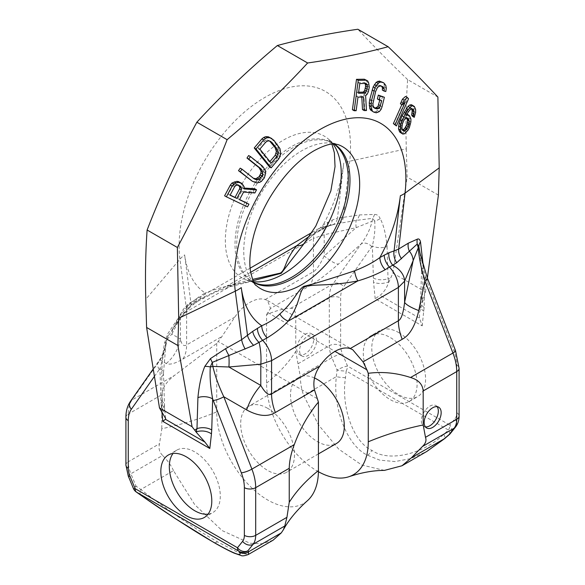 <?xml version="1.0" encoding="UTF-8"?>
<svg xmlns="http://www.w3.org/2000/svg" width="585" height="585" viewBox="0 0 585 585"><rect width="100%" height="100%" fill="white"/><g stroke="black" fill="none" stroke-linecap="round" stroke-linejoin="round"><path stroke-width="0.44" stroke-dasharray="2.92 2.19" d="M384.418 470.398L361.691 464.987L338.7 449.112L318.481 424.871L303.71 395.475C301.67 390.122 300.507 383.628 300.207 375.994L331.929 357.684L337.055 370.034L336.368 376.616C332.565 407.094 346.795 445.88 367.534 455.196L379.797 460.154L394.999 461.565L410.824 458.596L426.728 451.488M273.093 540.189L262.468 543.721L250 543.238L222.051 530.558L194.746 504.672L173.496 470.647L140.831 489.506C162.674 506.61 196.918 530.171 217.466 541.834L238.197 552.481L248.252 554.536M309.589 235.982L325.867 226.68L335.614 224.026L356.207 220.399L372.696 218.315L372.14 221.232A8.007 5.294 -171.4 0 1 374.671 221.057C375.358 228.501 374.575 236.779 372.338 245.89L343.673 286.687A32.036 18.493 -120 0 0 340.638 298.014L340.638 345.706A16.022 9.25 -120 0 0 342.386 353.691L347.512 366.042A8.007 4.622 120 0 1 346.188 371.014L448.541 430.107L443.715 434.297C423.752 453.799 388.864 462.684 371.87 450.355A8.007 4.622 -60 0 1 367.534 455.196M449.455 434.458A8.007 2.523 -131 0 0 448.541 430.107A8.007 4.622 120 0 0 449.865 425.134L347.512 366.042A8.007 1.448 -22.5 0 0 337.055 370.034A8.007 1.499 5.9 0 0 346.188 371.014L345.501 377.588C340.938 405.99 352.887 441.916 371.87 450.355M154.433 376.382L159.954 368.506A12.014 6.698 178.3 0 1 163.471 373.062L164.626 408.557A12.014 6.04 174.3 0 0 161.167 404.849L160.89 400.608A12.014 6.698 178.3 0 1 164.4 405.164L164.4 405.164A12.014 6.698 178.3 0 1 162.645 408.798L161.292 410.831M136.188 491.941A8.007 3.854 125.1 0 1 136.005 486.106L130.879 473.755L162.601 455.444C159.354 452.132 158.33 448.234 159.508 443.744L161.811 428.717A224.26 129.475 0 0 0 216.735 411.862A71.904 41.513 -120 0 0 250.804 486.954A71.904 41.513 -120 0 0 307.352 500.76M173.496 470.647C171.149 465.455 167.522 460.388 162.601 455.444M318.415 471.722A71.904 41.513 60 0 1 266.577 383.095L266.577 314.591C276.712 310.445 284.763 308.353 290.723 308.324C293.977 307.959 295.659 310.979 295.761 317.384L295.761 351.38L300.207 375.994M125.914 465.053A8.007 4.622 180 0 1 128.261 461.784L128.261 414.085L161.811 394.714C162.433 387.84 166.645 381.42 174.44 375.46L216.735 343.366L221.942 336.492L234.812 317.092A35.239 20.343 120 0 1 265.239 299.527L267.564 300.536L270.519 308.449L309.64 285.86C317.114 281.626 326.693 274.387 338.364 264.149A40.043 8.738 -131.6 0 1 324.207 255.974L324.207 234.746L356.119 227.667L372.14 221.232C370.13 229.32 366.481 236.881 361.179 243.916L333.106 283.857A40.043 23.122 -120 0 0 329.311 298.014L329.311 345.706A24.029 13.872 -120 0 0 331.929 357.684A8.007 1.448 -22.5 0 1 342.386 353.691M216.735 343.366L216.735 411.862M267.579 408.272A38.047 21.967 -120 0 0 248.559 406.385A38.047 21.967 -120 0 0 242.731 436.871A38.047 21.967 -120 0 0 267.579 470.391A38.047 21.967 -120 0 0 286.606 472.278A38.047 21.967 -120 0 0 292.434 441.792A38.047 21.967 -120 0 0 267.579 408.272M266.577 314.591L270.519 308.449M314.503 377.998A38.047 21.967 -120 0 0 298.394 377.61A38.047 21.967 -120 0 0 292.566 408.096A38.047 21.967 -120 0 0 317.421 441.624A38.047 21.967 -120 0 0 336.441 443.503M161.811 394.714L161.811 428.717M313.736 339.117A12.014 6.94 120 0 0 311.249 333.618A12.014 6.94 120 0 0 301.992 336.836A12.014 6.94 120 0 0 296.749 348.923A12.014 6.94 120 0 0 299.235 354.422A12.014 6.94 120 0 0 308.492 351.205A12.014 6.94 120 0 0 313.736 339.117M332.434 224.83A12.014 8.373 -106.6 0 0 337.457 218.227L359.395 214.929L374.502 214.454A12.014 6.961 -91.4 0 1 372.696 218.315L374.671 221.057A12.014 7.89 -21.4 0 0 380.199 218.607C383.599 224.918 385.895 234.241 387.08 246.577A12.014 6.698 -1.7 0 1 372.338 245.89L373.544 282.233A12.014 6.04 -5.7 0 0 388.542 281.933L388.601 282.584C386.707 287.995 383.87 292.251 380.089 295.359L375.19 298.745L422.187 325.882L419.562 318.145L380.089 295.359M422.187 325.882L424.11 307.352L425.046 276.317A12.014 7.166 -178.3 0 1 421.529 271.052L420.001 253.1L425.631 277.86A8.007 1.689 158.8 0 1 427.438 278.233M398.692 332.572A38.047 21.967 60 0 1 423.54 366.1A38.047 21.967 60 0 1 417.712 396.586A38.047 21.967 60 0 1 398.692 394.699A38.047 21.967 60 0 1 373.837 361.179A38.047 21.967 60 0 1 379.665 330.693A38.047 21.967 60 0 1 398.692 332.572M388.601 282.584L392.915 273.129L425.522 291.952L419.525 312.544L419.562 318.145M423.832 311.271A12.014 7.729 -173.6 0 1 420.396 305.019A12.014 7.729 -173.6 0 1 422.333 301.443L422.268 302.014M424.11 307.352A12.014 7.166 -178.3 0 1 420.6 302.087A12.014 7.166 -178.3 0 1 422.355 298.511L422.524 301.363M423.313 266.299L423.284 267.484A12.014 7.166 -178.3 0 0 421.529 271.052L420.6 302.087L419.54 312.551M317.933 230.87A12.014 6.94 -120 0 0 320.755 230.344A12.014 6.94 -120 0 0 323.242 224.837C334.466 204.114 341.296 183.514 343.731 163.04A32.036 15.744 -173.5 0 1 349.713 161.204L406.304 148.846C405.624 125.029 406.07 101.944 407.628 79.597L437.887 97.066M407.628 79.597C388.864 61.557 372.279 44.774 357.874 29.25M406.304 148.846L407.123 177.05L438.399 195.105M425.522 291.952L427.372 278.065M392.915 273.129L407.123 177.05M333.94 144.005A80.094 46.244 -60 0 0 331.695 142.557A80.094 46.244 -60 0 0 291.652 146.521A80.094 46.244 120 0 0 239.331 217.101A80.094 46.244 120 0 0 251.601 281.283L253.305 282.262A80.094 46.244 120 0 1 249.071 279.235A80.094 46.244 120 0 1 242.322 213.986A80.094 46.244 120 0 1 293.348 147.5A80.094 46.244 -60 0 1 328.66 141.387A80.094 46.244 -60 0 1 333.399 143.537A80.094 46.244 -60 0 1 334.181 144.005M253.305 282.262A80.094 46.244 120 0 0 254.102 282.701M251.601 281.283A80.094 46.244 120 0 0 253.985 282.504M160.89 400.608L159.954 368.506C162.754 358.971 164.824 349.947 166.162 341.435L167.749 336.646L183.427 313.428L192.165 303.871L199.814 299.067A12.014 6.94 -120 0 0 202.637 298.533A12.014 6.94 -120 0 0 205.123 293.034C212.487 290.072 220.933 287.535 230.439 285.429L255.835 280.252L229.342 286.891A12.014 3.576 -107.1 0 0 230.439 285.429M199.814 299.067L227.148 285.868L252.544 279.403M250.665 272.288L227.148 285.868A12.014 3.576 -107.1 0 0 229.342 286.899L215.997 291.82L198.286 301.048A12.014 6.94 -120 0 0 200.772 295.549L205.123 293.034A113.607 65.593 120 0 1 184.633 254.899A32.036 20.892 -7.5 0 0 179.946 259.214L145.789 299.249M304.266 243.36A12.014 9.345 -139.9 0 0 304.639 242.958A12.014 9.345 -139.9 0 0 305.129 242.307L323.242 224.837L332.251 220.048L337.457 218.227L343.731 163.04M331.373 225.042A12.014 8.373 -106.6 0 0 332.397 224.837L328.17 226.315A12.014 7.927 -111.6 0 1 325.867 226.68A20.022 3.305 -102.5 0 0 325.055 226.366C323.49 226.519 320.997 227.477 317.582 229.24L317.582 229.24A20.022 11.561 -120 0 1 322.284 228.355A12.014 6.94 -120 0 0 325.106 227.828L320.755 230.336A12.014 6.94 -120 0 0 320.755 230.336C316.244 232.574 311.198 236.398 305.626 241.824L305.129 242.307M327.593 222.329A12.014 6.94 -120 0 1 325.106 227.828L328.17 226.315A12.014 7.927 -111.6 0 0 332.251 220.048M311.863 232.537L317.582 229.24A20.022 11.561 -120 0 0 313.436 238.402L324.207 234.746A20.022 3.305 -102.5 0 1 325.055 226.366L332.397 224.837M265.239 299.527L313.436 271.703C316.236 270.233 319.827 264.99 324.207 255.974L356.119 227.667A20.022 3.305 -102.5 0 1 356.207 220.399A12.014 6.823 -93.2 0 0 359.395 214.929M159.369 369.362A8.007 6.318 -144.9 0 1 158.476 361.486A8.007 6.318 -144.9 0 1 160.129 359.994L166.242 363.526C169.643 365.062 175.171 363.577 182.82 359.08A40.043 23.122 -120 0 0 186.615 344.923L186.615 311.622L313.436 238.402L313.436 271.703A40.043 23.122 -120 0 1 309.64 285.86M166.242 363.526A40.043 39.012 -60 0 0 180.399 339C181.672 344.755 183.748 346.729 186.615 344.923L234.812 317.092M130.404 401.427A8.007 6.318 -144.9 0 1 132.056 399.928L160.129 359.994C163.705 354.181 165.921 347.453 166.769 339.797A8.007 5.294 -171.4 0 0 166.184 341.296L166.155 341.516A12.014 3.905 -172 0 0 166.162 341.435A8.007 5.294 -171.4 0 1 166.177 341.304C164.816 349.537 162.242 356.265 158.476 361.486L153.241 368.938M371.746 246.753A8.007 6.318 35.1 0 0 361.179 243.916L338.364 264.149M373.267 277.992A12.014 6.698 -1.7 0 0 388.016 278.679L388.857 281.926M374.502 214.454C376.996 214.351 378.89 215.741 380.199 218.607M164.509 343.139A12.014 3.905 -172 0 0 166.155 341.516L163.471 373.062A12.014 6.698 178.3 0 1 161.716 376.696C161.862 363.446 162.791 352.265 164.509 343.139L167.698 333.859L176.685 320.412L186.301 307.732L190.907 302.84L200.772 295.549M183.427 313.428A12.014 7.181 -140.6 0 0 185.328 312.076A12.014 7.181 -140.6 0 0 186.301 307.732L179.946 259.214A121.219 69.988 120 0 1 264.829 97.461A121.219 69.988 120 0 1 349.713 161.204L343.366 217.05A12.014 6.113 -100.9 0 1 339.834 223.134M250.139 268.179L190.761 302.452A20.022 11.561 -120 0 1 195.463 301.575A12.014 6.94 -120 0 0 198.286 301.048L194.885 303.308A12.014 5.777 -127.2 0 1 192.165 303.871A20.022 16.658 -152.3 0 0 182.008 311.454L173.46 327.746A20.022 16.658 -152.3 0 1 175.719 324.602A12.014 6.04 -145.5 0 0 176.334 323.936L185.328 312.076L190.227 307.059A12.014 5.111 -130.6 0 0 190.907 302.84L184.633 254.899M176.341 323.922A12.014 6.04 -145.5 0 0 176.685 320.412M176.334 323.944L171.171 331.6L173.46 327.746A20.022 16.658 -152.3 0 0 171.844 334.064L180.399 317.772L186.615 311.622A20.022 11.561 -120 0 1 190.761 302.452C188.099 303.586 185.182 306.584 182.008 311.454L182.008 311.454A20.022 16.658 -152.3 0 0 180.399 317.772L180.399 339L171.844 334.064L166.769 339.797L167.749 336.646A12.014 5.784 -146.4 0 0 167.698 333.859M188.304 307.644A12.014 5.111 -130.6 0 0 190.227 307.059L194.885 303.308A12.014 5.777 -127.2 0 0 196.121 298.642M165.584 418.202L164.626 408.557A12.014 6.04 174.3 0 1 162.667 412.337L161.716 376.696M254.746 188.772L253.115 191.939L241.802 191.061L237.729 198.673L239.587 199.558M247.162 203.156L245.707 205.825L247.484 206.856M224.596 195.799L245.707 205.825M240.142 182.403L242.351 185.701L242.314 187.931L244.091 188.955M244.106 188.056L242.314 187.931M248.64 155.53L260.771 165.153L263.462 169.219L263.915 172.151L262.577 176.882L259.638 180.355L257.714 181.409L255.009 181.84L250.629 180.297M240.216 168.166L254.117 178.813M253.444 178.279L252.347 177.789M269.414 166.82L277.1 157.774L278.957 153.146L278.913 150.016L276.946 145.255L272.105 139.23L270.175 137.607M361.801 97.088L361.742 96.042L356.214 96.123L354.393 109.709L352.419 109.724M362.488 109.57L364.718 109.512L363.841 94.704L365.296 93.381L366.598 90.763L367.526 86.229L366.853 81.732L365.837 79.823M382.612 96.262L379.336 108.313L376.111 111.538L374.517 111.793L371.914 111.084M382.319 90.053L384.031 90.514L384.528 87.245L384.023 84.386L381.91 81.776M381.961 86.551L380.967 85.607L378.363 84.898L377.04 85.213L374.795 88.006L371.512 100.057L373.274 101.073M373.83 107.516L371.848 106.294L371.285 104.773L371.512 100.057M379.833 100.145L379.957 99.633L377.376 98.938M400.389 103.794L403.453 101.066L401.851 104.635M394.612 124.919L406.758 97.754L405.515 96.437M401.039 133.036L402.736 132.751L406.151 129.226L408.703 123.296L409.112 117.929L408.564 116.049L406.575 113.899L404.389 114.433L406.18 115.464M412.454 116.291L413.814 111.45L413.844 108.488L413.295 106.609L411.474 104.73M411.555 108.839L411.006 107.962L409.12 107.962L406.867 110.389L404.389 114.433M230.154 195.076L228.296 194.191L232.837 185.679L235.36 184.063L236.947 184.253L238.68 185.277M270.226 141.519L267.031 139.852L265.436 140.188L263.85 141.307L258.109 148.107L269.414 162.162L271.177 163.178M269.904 161.592L269.414 162.162M365.23 83.465L364.206 82.434L358.035 82.536L356.733 92.24L358.488 93.256M358.627 92.218L356.733 92.24M406.655 118.009L405.31 116.868L403.299 117.673L401.39 120.634L403.182 121.673M403.394 129.79L401.529 129.804L400.345 127.925L400.184 124.685L401.39 120.634M241.802 191.061L243.579 192.085M237.729 198.673L239.514 199.704M241.254 183.493L243.031 184.516M242.351 185.701L244.128 186.725M253.115 191.939L254.892 192.962M228.296 194.191L230.073 195.222M232.837 185.679L234.614 186.703M233.993 184.538L235.77 185.569M235.36 184.063L237.137 185.094M236.947 184.253L238.717 185.284M238.292 184.897L240.069 185.92M260.771 165.153L262.533 166.169M252.866 181.43L254.643 182.454M255.009 181.84L256.778 182.864M257.714 181.409L259.484 182.432M259.638 180.355L261.407 181.372M261.444 178.564L263.213 179.58M262.577 176.882L264.34 177.898M263.586 174.462L265.349 175.478M263.915 172.151L265.678 173.167M263.462 169.219L265.224 170.235M262.446 167.127L264.215 168.144M277.1 157.774L278.855 158.791M278.35 155.471L280.105 156.487M278.957 153.146L280.712 154.162M278.913 150.016L280.668 151.025M278.248 147.647L280.003 148.656M276.946 145.255L278.701 146.265M272.105 139.23L273.86 140.246M263.85 141.307L265.612 142.323M258.109 148.107L259.872 149.116M265.436 140.188L267.191 141.204M267.031 139.852L268.786 140.868M268.625 140.298L270.38 141.307M361.742 96.042L363.497 97.051M356.214 96.123L357.969 97.139M364.718 109.512L366.481 110.528M363.841 94.704L365.603 95.721M365.296 93.381L367.058 94.397M366.598 90.763L368.36 91.779M367.175 88.818L368.938 89.834M367.526 86.229L369.281 87.245M367.468 84.291L369.223 85.308M366.853 81.732L368.616 82.748M354.393 109.709L356.148 110.726M358.035 82.536L359.79 83.545M364.206 82.434L365.961 83.45M365.084 83.063L365.764 83.458M380.25 105.834L382.02 106.858M379.957 99.633L381.727 100.657M372.857 107.252L374.627 108.269M371.848 106.294L373.618 107.311M371.285 104.773L373.047 105.79M371.175 102.697L372.938 103.713M373.866 90.478L375.628 91.494M374.795 88.006L376.557 89.022M375.848 86.251L377.61 87.267M377.04 85.213L378.802 86.236M378.363 84.898L380.126 85.915M380.967 85.607L382.736 86.624M384.031 90.514L385.8 91.531M384.528 87.245L386.297 88.262M384.023 84.386L385.786 85.403M383.19 82.799L384.959 83.816M374.517 111.793L376.287 112.81M376.111 111.538L377.881 112.561M377.566 110.565L379.336 111.589M379.336 108.313L381.106 109.337M406.758 97.754L408.542 98.785M403.453 101.066L405.237 102.097M409.076 120.883L410.875 121.921M408.703 123.296L410.502 124.342M409.112 117.929L410.911 118.967M408.564 116.049L410.356 117.088M407.716 114.704L409.515 115.742M406.575 113.899L406.941 114.104M404.966 113.351L406.758 114.389M406.867 110.389L408.659 111.421M407.906 109.044L409.697 110.075M409.12 107.962L410.911 109M410.209 107.698L412.001 108.73M411.006 107.962L412.798 109M413.156 114.404L414.955 115.442M413.814 111.45L415.613 112.481M413.844 108.488L415.642 109.527M413.295 106.609L415.087 107.647M412.615 105.534L414.414 106.572M402.736 132.751L404.535 133.79M404.381 131.391L406.18 132.429M406.151 129.226L407.95 130.265M407.591 126.528L409.39 127.567M402.319 130.067L403.131 130.543M401.529 129.804L403.321 130.843M400.345 127.925L402.136 128.963M400.118 126.572L401.91 127.61M400.184 124.685L401.975 125.724M400.703 122.528L402.495 123.559M402.261 119.018L404.052 120.049M403.299 117.673L405.091 118.704M404.22 117.132L406.012 118.17M405.31 116.868L407.101 117.899M406.107 117.132L407.899 118.17M437.09 406.663A12.014 6.94 120 0 0 435.847 405.551A12.014 6.94 120 0 0 426.589 408.769A12.014 6.94 120 0 0 421.339 420.856A12.014 6.94 120 0 0 423.832 426.355A12.014 6.94 120 0 0 425.412 426.882M371.175 335.593A38.047 21.967 -120 0 1 390.195 337.479A38.047 21.967 60 0 1 415.05 371.007A38.047 21.967 60 0 1 409.215 401.485A38.047 21.967 60 0 1 390.195 399.606A38.047 21.967 -120 0 1 365.34 366.078A38.047 21.967 -120 0 1 371.175 335.593L379.665 330.693M316.573 340.748A12.014 6.94 120 0 0 314.079 335.249A12.014 6.94 120 0 0 304.822 338.466A12.014 6.94 120 0 0 299.578 350.561A12.014 6.94 120 0 0 302.065 356.06A12.014 6.94 120 0 0 311.322 352.843A12.014 6.94 120 0 0 316.573 340.748M168.29 455.042L176.787 450.136A36.043 20.811 -120 0 1 194.805 451.92A36.043 20.811 60 0 1 218.351 483.678A36.043 20.811 60 0 1 212.83 512.562A36.043 20.811 60 0 1 208.07 514.135M176.787 450.136A36.043 20.811 -120 0 0 173.043 453.47M345.501 377.588A8.007 1.499 5.9 0 1 336.368 376.616L303.71 395.475M443.715 434.297A8.007 2.523 -131 0 1 444.637 438.633M161.167 404.849L161.848 411.701M128.276 476.11A8.007 1.448 157.5 0 1 130.879 473.755A24.029 13.872 60 0 1 128.261 461.784L159.508 443.744M141 495.327A8.007 3.854 125.1 0 1 140.831 489.506L136.005 486.106A8.007 1.448 -22.5 0 0 133.402 488.46M217.466 541.834A8.007 4.622 -60 0 1 213.459 542.229M266.577 383.095A224.26 129.475 0 0 0 295.761 351.38M317.07 398.582L218.088 341.443M267.93 312.668L334.978 351.373M295.761 317.384L329.311 298.014A8.007 4.622 0 0 1 340.638 298.014M298.065 363.753L329.311 345.706A8.007 4.622 0 0 1 340.638 345.706M125.914 417.354A8.007 4.622 180 0 1 128.261 414.085A40.043 23.122 60 0 1 132.056 399.928L174.44 375.46M375.19 298.745L373.544 282.233M425.631 277.86L453.704 350.21A32.036 18.493 60 0 1 456.739 365.04L456.739 412.739A16.022 9.25 60 0 1 454.991 418.706L449.865 425.134A8.007 6.377 -141.4 0 1 450.465 433.397M423.708 297.919L422.355 298.511L423.284 267.484M453.704 350.21A8.007 1.689 158.8 0 1 455.51 350.583M456.739 365.04A8.007 4.622 180 0 1 459.086 368.309M456.739 412.739A8.007 4.622 180 0 1 459.086 416.008M454.991 418.706A8.007 6.377 -141.4 0 1 455.591 426.97M328.66 141.387L337.845 144.539A81.966 47.319 -60 0 0 301.706 150.798A81.966 47.319 120 0 0 249.488 218.834A81.966 47.319 120 0 0 256.391 285.612L249.071 279.235M256.34 283.433L247.155 280.281A81.966 47.319 120 0 1 228.589 216.574A81.966 47.319 120 0 1 283.294 140.166A81.966 47.319 -60 0 1 328.609 139.208A81.966 47.319 -60 0 1 333.04 144.034M253.078 280.69L247.155 280.281A81.966 47.319 120 0 0 253.561 281.707M182.82 359.08L221.942 336.492M290.723 308.324L333.106 283.857A8.007 6.318 35.1 0 1 343.673 286.687M387.08 246.577L388.016 278.679L390.29 278.621M162.732 412.988L162.476 412.622M267.564 300.536L352.675 349.676M331.695 142.557L333.399 143.537M335.929 145.585L328.609 139.208L331.922 144.129M435.847 405.551L438.677 407.182M423.832 426.355L426.662 427.993M409.215 401.485L417.712 396.586M311.249 333.618L314.079 335.249M299.235 354.422L302.065 356.06M298.394 377.61L248.559 406.385M318.423 453.909L286.606 472.278M204.333 517.469L212.83 512.562"/><path stroke-width="0.88" d="M334.978 351.373L366.912 369.808L368.265 373.303C382.429 371.475 396.528 372.879 410.56 377.508C418.414 379.797 422.626 384.279 423.189 390.948L423.189 424.951L425.492 437.317C426.67 440.439 425.639 443.518 422.399 446.545L411.504 457.704L402.012 465.762L384.418 470.398C373.581 470.391 361.808 472.475 349.099 476.658A71.904 41.513 60 0 1 318.415 471.722M422.399 446.545L454.121 428.227L448.995 434.662A8.007 2.523 -131 0 0 449.455 434.458L444.622 438.648A8.007 2.523 -131 0 1 444.169 438.852L426.728 451.488M273.093 540.196L248.252 554.536L248.632 551.743L247.945 550.734L253.071 544.306L284.793 525.988L286.935 517.316L289.239 502.288A224.26 129.475 180 0 1 318.423 470.574A71.904 41.513 -120 0 1 307.352 500.76C296.778 510.244 288.785 519.911 283.367 529.776L284.793 525.988M273.093 540.189L281.29 532.884L283.367 529.776M213.13 542.003C194.454 531.348 162.308 510.427 141.285 495.495A8.007 3.854 125.1 0 1 141.014 495.334L175.025 518.398L213.459 542.229A8.007 4.622 -60 0 1 213.13 542.003C233.905 553.783 242.702 557.183 239.499 552.196L238.812 551.187A8.007 7.876 -34.3 0 0 247.945 550.734A8.007 6.377 -141.4 0 1 237.488 547.75L242.614 541.322A16.022 9.25 -120 0 0 244.362 535.355L244.362 487.656A32.036 18.493 -120 0 0 241.327 472.826L212.662 398.933C210.41 386.488 209.635 375.819 210.329 366.941A8.007 3.839 -7.3 0 0 212.86 366.407L228.881 366.992L260.793 385.42C265.18 392.974 268.771 395.818 271.564 393.968L319.761 366.144C314.576 373.735 312.814 381.661 314.481 389.917L318.423 402.078L318.423 470.574M141.285 495.495L136.459 492.095A8.007 4.622 -60 0 1 135.135 488.658L237.488 547.75A8.007 4.622 -60 0 0 238.812 551.187L136.459 492.095A8.007 3.854 125.1 0 1 136.188 491.941L141.014 495.334M204.911 442.077L209.81 448.498L162.813 421.361L165.438 419.284L204.911 442.077L196.399 432.417L196.458 431.847A12.014 7.729 6.4 0 1 211.456 433.88L211.733 429.968A12.014 7.166 1.7 0 0 196.984 428.629L197.92 397.595C199.141 384.967 201.43 374.568 204.801 366.4L210.498 358.568L225.605 348.66L241.634 339.68L252.749 331.337L261.758 325.735C268.903 322.642 274.943 318.723 279.871 313.969C294.972 300.361 296.661 291.257 303.754 286.321C311.725 284.602 328.66 279.447 354.561 270.848C364.777 266.884 373.223 262.446 379.877 257.539C391.102 236.815 397.932 216.216 400.367 195.741A32.036 15.744 6.5 0 0 405.054 193.152L398.699 248.998L408.315 243.17L417.302 239.17C418.787 238.483 419.854 239.382 420.491 241.876L423.313 266.299M186.308 456.827A36.043 20.811 60 0 1 209.854 488.585A36.043 20.811 60 0 1 204.333 517.469A36.043 20.811 60 0 1 186.308 515.678A36.043 20.811 60 0 1 162.769 483.919A36.043 20.811 60 0 1 168.29 455.042A36.043 20.811 60 0 1 186.308 456.827M368.265 373.303L368.265 441.799A71.904 41.513 60 0 1 349.099 476.658M366.912 369.808L363.058 361.874L352.675 349.676L350.188 348.572A35.239 20.343 120 0 0 319.761 366.144M318.423 453.909L336.441 443.503A38.047 21.967 -120 0 0 342.269 413.017A38.047 21.967 -120 0 0 317.421 379.497A38.047 21.967 -120 0 0 314.503 377.998M213.254 400.476A8.007 1.689 -21.2 0 0 223.821 396.769C218.688 385.924 215.031 375.804 212.86 366.407L212.304 362.371L253.627 345.355L267.067 337.896C275.542 332.741 282.592 327.147 288.208 321.121C301.326 301.363 298.504 291.754 304.522 286.95C312.814 283.659 328.207 286.665 357.852 280.91C368.192 277.853 377.303 274.109 385.186 269.7L396.696 262.753L417.251 244.04L418.231 247.843A8.007 3.839 -7.3 0 0 418.838 246.556L420.001 253.1L427.438 278.233A8.007 1.689 158.8 0 1 424.871 280.69L452.944 353.04A40.043 23.122 60 0 1 456.739 371.577L456.739 419.277A24.029 13.872 60 0 1 454.121 428.227A8.007 6.377 -141.4 0 0 455.591 426.97L450.465 433.397A8.007 6.377 -141.4 0 1 448.995 434.662L444.169 438.852L411.504 457.704M417.302 239.17A12.014 10.201 66.5 0 0 417.251 244.04L418.838 246.556A12.014 9.309 168 0 1 420.491 241.876M418.231 247.843C418.977 257.517 421.193 268.471 424.871 280.69L418.758 310.569A40.043 8.738 11.6 0 1 404.601 302.394L413.156 260.596L418.231 247.843M211.733 429.968L212.662 398.933A12.014 7.166 1.7 0 0 197.92 397.595M210.498 358.568A12.014 2.545 56.5 0 0 212.304 362.371L210.329 366.941A12.014 5.316 17.9 0 0 204.801 366.4M194.71 430.129L196.143 432.059L196.984 428.629L194.71 430.129L192.085 426.728L159.478 407.906L165.643 418.538L165.438 419.284M277.37 45.528C302.028 38.844 328.865 33.418 357.874 29.25L388.133 46.72C363.475 53.403 336.638 58.829 307.63 62.99L277.37 45.528C248.362 69.827 221.525 95.392 196.867 122.206C178.103 156.882 161.518 192.816 147.113 230.007C145.555 252.354 145.109 275.433 145.789 299.249L146.601 327.454L177.877 345.516L192.085 426.728M146.601 327.454L159.478 407.906M147.113 230.007L177.372 247.477L178.696 318.255L177.877 345.516M196.867 122.206L227.126 139.676C212.713 176.867 196.129 212.801 177.372 247.477M307.63 62.99C282.972 89.812 256.135 115.369 227.126 139.676M253.627 345.355A12.014 5.111 49.4 0 1 247.543 335.534L241.269 287.593A32.036 20.892 172.5 0 1 235.287 291.162A121.219 69.988 120 0 1 320.17 129.402A121.219 69.988 120 0 1 405.054 193.152L439.211 167.844L437.887 97.066C423.481 81.542 406.897 64.76 388.133 46.72M439.211 167.844L438.399 195.105L427.372 278.065M408.315 243.17A12.014 10.077 64.2 0 0 409.281 251.045A20.022 14.83 22.6 0 1 413.156 260.596L404.601 281.166L398.385 287.454L271.564 360.667L260.793 364.192L228.881 366.992A20.022 5.133 85 0 0 228.793 355.249A12.014 2.786 57.7 0 1 225.605 348.66M401.573 258.775A12.014 9.404 55 0 1 398.699 248.998L394.093 250.928L400.367 195.741M242.614 541.322A8.007 6.377 38.6 0 0 253.071 544.306A24.029 13.872 -120 0 0 255.689 535.355L255.689 487.656L289.239 468.285C289.363 461.119 291.045 453.243 294.277 444.651C300.237 428.469 308.288 414.282 318.423 402.078M244.362 487.656A8.007 4.622 0 0 0 255.689 487.656A40.043 23.122 -120 0 0 251.894 469.119L223.821 396.769L246.636 409.939C258.336 416.264 267.908 417.12 275.359 412.505L314.481 389.917M363.058 361.874L402.18 339.293C409.844 335.161 415.372 325.589 418.758 310.569M246.636 409.939A40.043 21.535 120 0 1 260.793 385.42L260.793 364.192A20.022 5.133 85 0 0 259.133 342.532A12.014 5.777 52.8 0 1 252.749 331.337M245.166 349.077A12.014 3.883 63.3 0 1 241.634 339.68L235.287 291.162L178.696 318.255M354.561 270.848A12.014 4.366 78.4 0 0 357.852 280.91L288.208 321.121A12.014 8.556 35.2 0 1 279.871 313.969M385.186 269.7A12.014 6.94 60 0 1 379.877 257.539L388.879 252.742L394.093 250.928A12.014 8.373 73.4 0 0 396.696 262.753M402.18 339.293A40.043 23.122 60 0 1 398.385 320.748C401.259 319.322 403.336 313.202 404.601 302.394L404.601 281.166A20.022 14.83 22.6 0 0 392.835 265.341A12.014 7.927 68.4 0 1 388.879 252.742M267.067 337.896A12.014 6.94 60 0 1 261.758 325.735A113.607 65.593 120 0 1 241.269 287.593M334.181 144.005A80.094 46.244 -60 0 1 345.457 208.435A80.094 46.244 -60 0 1 293.348 278.292A80.094 46.244 120 0 1 254.102 282.701M253.985 282.504A80.094 46.244 120 0 0 256.34 283.433A80.094 46.244 120 0 0 291.652 277.312A80.094 46.244 -60 0 0 342.678 210.834A80.094 46.244 -60 0 0 335.929 145.585A80.094 46.244 -60 0 0 333.94 144.005M253.078 280.69L281.246 273.319L303.439 244.428L315.827 226.037L330.861 190.886L335.037 166.637L334.386 152.853L331.922 144.129M252.544 279.403L280.478 273.063C286.518 268.478 284.135 261.217 296.792 245.656A12.014 9.345 -139.9 0 0 304.266 243.36M250.665 272.288L296.792 245.656L309.589 235.982M239.587 199.558L248.947 204.18L239.514 199.704L243.579 192.085L254.892 192.962L256.522 189.796L244.091 188.955L244.128 186.725L241.912 183.427L238.541 182.381L236.04 182.886L233.759 184.048L232.128 186.088L226.373 196.831L247.484 206.856L248.947 204.18M241.912 183.427L238.344 181.547L236.764 181.357L231.982 183.025L230.351 185.057L224.596 195.799L226.373 196.831M256.522 189.796L254.746 188.772L244.106 188.056M241.985 169.189L240.216 168.166L238.497 170.674L252.398 181.321L240.267 171.697L241.985 169.189L254.117 178.813L255.967 179.632L257.707 179.727L259.345 179.09L261.992 176.041L262.723 174.037L262.16 170.374L260.873 168.714L248.742 159.091L250.409 156.546L262.533 166.169L265.224 170.235L265.678 173.167L264.34 177.898L261.407 181.372L259.484 182.432L256.778 182.864L252.398 181.321M250.409 156.546L248.64 155.53L246.98 158.067L259.104 167.69L261.012 171.134L260.954 173.021L259.096 176.699L255.937 178.71L253.444 178.279M271.93 138.623L268.259 136.766L265.714 136.678L263.813 137.402L261.912 138.894L254.241 147.946L269.414 166.82L271.177 167.837L256.003 148.963L263.674 139.91L265.568 138.411L267.477 137.694L270.021 137.775L273.86 140.246L280.003 148.656L280.712 154.162L278.855 158.791L271.177 167.837M367.592 80.832L364.316 79.209L356.499 79.319L352.419 109.724L354.174 110.74L358.254 80.328L366.071 80.225L367.592 80.832L368.616 82.748L369.281 87.245L368.36 91.779L367.058 94.397L365.603 95.721L366.481 110.528L364.25 110.587L363.497 97.051L357.969 97.139L356.148 110.726L354.174 110.74M364.25 110.587L362.488 109.57L361.801 97.088M373.683 112.101L370.612 110.046L369.757 108.444L369.245 102.843L369.742 99.567L371.497 100.583L374.948 87.896L376.162 85.505L379.453 82.324L381.069 82.083L383.68 82.792L385.786 85.403L386.297 88.262L385.8 91.531L384.089 91.077L384.272 89.081L383.731 87.575L382.736 86.624L380.126 85.915L377.61 87.267L375.628 91.494L372.938 103.713L373.047 105.79L374.627 108.269L377.23 108.978L379.709 107.603L381.727 100.657L379.146 99.962L380.089 96.123L384.382 97.278L382.02 106.858L381.106 109.337L379.336 111.589L376.287 112.81L373.683 112.101L372.382 111.062L370.97 106.58L371.497 100.583M383.68 82.792L379.307 81.066L376.206 82.258L373.186 86.88L369.742 99.567M384.089 91.077L382.319 90.053L382.502 88.064L381.756 86.361M379.957 99.633L377.939 106.58L375.46 107.962L373.83 107.516M379.146 99.962L377.376 98.938L378.32 95.106L380.089 96.123M384.382 97.278L378.32 95.106M396.403 125.951L393.376 123.61L395.16 124.642L405.237 102.097L402.173 104.825L404.242 100.196L407.299 97.468L408.542 98.785L396.403 125.951L395.16 124.642M401.851 104.635L393.376 123.61M407.299 97.468L405.515 96.437L402.458 99.165L400.389 103.794L402.173 104.825M402.838 134.075L399.913 132.232L398.509 129L399.146 123.062L402.078 115.771L403.869 116.803L408.081 109.527L411.547 106.031L413.273 105.761L414.414 106.572L415.642 109.527L415.613 112.481L414.253 117.329L413.427 115.991L413.961 113.841L413.814 110.616L412.798 109L410.911 109L408.659 111.421L406.18 115.464L408.374 114.931L409.515 115.742L410.911 118.967L410.875 121.921L409.39 127.567L407.95 130.265L404.535 133.79L402.838 134.075L401.712 133.27L400.301 130.038L400.93 124.093L403.869 116.803M413.273 105.761L411.474 104.73L409.756 104.993L408.081 106.338L402.078 115.771M414.253 117.329L412.454 116.291L411.628 114.952L412.235 110.923L411.555 108.839M238.292 184.897L239.835 187.317L239.579 188.882L235.031 197.394L236.815 198.425L230.073 195.222L234.614 186.703L235.77 185.569L237.137 185.094L240.069 185.92L241.612 188.341L241.349 189.906L236.815 198.425M230.154 195.076L235.031 197.394M269.707 141.124L275.074 147.544L276.391 151.5L275.155 155.361L269.904 161.592M365.084 83.063L365.61 86.273L364.769 90.163L363.958 91.472L362.905 92.145L358.627 92.218M402.319 130.067L404.586 128.707L407.182 123.852L407.504 120.356L406.655 118.009M265.612 142.323L267.191 141.204L268.786 140.868L270.38 141.307L271.988 142.535L276.829 148.561L277.809 150.542L278.153 152.51L276.917 156.378L271.177 163.178L259.872 149.116L265.612 142.323M358.488 93.256L359.79 83.545L365.961 83.45L366.839 84.079L367.307 85.359L367.109 89.234L365.713 92.489L364.66 93.161L358.488 93.256M408.279 126.777L406.385 129.746L404.111 131.106L403.321 130.843L402.136 128.963L401.91 127.61L402.495 123.559L404.052 120.049L406.012 118.17L407.899 118.17L409.303 121.395L408.981 124.89L408.279 126.777L406.48 125.738M230.351 185.057L232.128 186.088M231.982 183.025L233.759 184.048M234.271 181.862L236.04 182.886M236.764 181.357L238.541 182.381M238.344 181.547L240.121 182.571M239.579 188.882L241.349 189.906M239.404 185.986L241.181 187.01M239.835 187.317L241.612 188.341M246.98 158.067L248.742 159.091M259.104 167.69L260.873 168.714M260.391 169.357L262.16 170.374M261.012 171.134L262.775 172.151M260.954 173.021L262.723 174.037M260.223 175.017L261.992 176.041M259.096 176.699L260.866 177.723M257.575 178.067L259.345 179.09M255.937 178.71L257.707 179.727M254.197 178.615L255.967 179.632M238.497 170.674L240.267 171.697M254.241 147.946L256.003 148.963M261.912 138.894L263.674 139.91M268.259 136.766L270.021 137.775M265.714 136.678L267.477 137.694M263.813 137.402L265.568 138.411M270.226 141.519L271.988 142.535M275.074 147.544L276.829 148.561M276.054 149.533L277.809 150.542M276.391 151.5L278.153 152.51M276.098 153.445L277.853 154.455M275.155 155.361L276.917 156.378M364.316 79.209L366.071 80.225M356.499 79.319L358.254 80.328M362.905 92.145L364.66 93.161M365.764 83.458L366.839 84.079M365.552 84.342L367.307 85.359M365.61 86.273L367.365 87.289M365.347 88.218L367.109 89.234M364.769 90.163L366.532 91.18M363.958 91.472L365.713 92.489M378.7 104.744L380.469 105.761M377.939 106.58L379.709 107.603M376.769 107.633L378.539 108.649M375.46 107.962L377.23 108.978M381.961 86.551L383.731 87.575M382.502 88.064L384.272 89.081M379.307 81.066L381.069 82.083M377.691 81.3L379.453 82.324M376.206 82.258L377.968 83.275M374.4 84.489L376.162 85.505M373.186 86.88L374.948 87.896M372.104 89.988L373.866 91.004M369.245 102.843L371.007 103.859M369.208 105.563L370.97 106.58M369.757 108.444L371.519 109.461M370.612 110.046L372.382 111.062M402.458 99.165L404.242 100.196M406.941 114.104L408.374 114.931M412.023 109.578L413.814 110.616M412.235 110.923L414.034 111.962M412.162 112.803L413.961 113.841M411.628 114.952L413.427 115.991M409.756 104.993L411.547 106.031M408.081 106.338L409.873 107.369M406.29 108.496L408.081 109.527M404.096 111.998L405.888 113.029M400.235 119.815L402.027 120.854M399.146 123.062L400.93 124.093M398.509 126.031L400.301 127.062M398.509 129L400.301 130.038M399.072 130.894L400.864 131.925M399.913 132.232L401.712 133.27M407.182 123.852L408.981 124.89M405.617 127.354L407.416 128.393M404.586 128.707L406.385 129.746M403.394 129.79L405.186 130.828M403.131 130.543L404.111 131.106M407.292 119.018L409.083 120.057M407.504 120.356L409.303 121.395M407.431 122.243L409.222 123.281M289.239 468.285L289.239 502.288M441.163 412.681A12.014 6.94 120 0 0 438.677 407.182A12.014 6.94 120 0 0 429.419 410.399A12.014 6.94 120 0 0 424.176 422.494A12.014 6.94 120 0 0 426.662 427.993A12.014 6.94 120 0 0 435.92 424.776A12.014 6.94 120 0 0 441.163 412.681M425.412 426.882A12.014 6.94 120 0 0 433.997 422.107A12.014 6.94 120 0 0 438.333 411.05A12.014 6.94 120 0 0 437.09 406.663M208.07 514.135A36.043 20.811 60 0 1 194.805 510.778A36.043 20.811 -120 0 1 172.582 482.925A36.043 20.811 -120 0 1 173.043 453.47M281.29 532.884L248.632 551.743A8.007 7.876 -34.3 0 1 239.499 552.196M211.456 433.88L209.81 448.498M161.848 411.701L162.813 421.361M130.009 476.307A8.007 1.448 157.5 0 1 128.276 476.11L133.402 488.46A8.007 1.448 -22.5 0 0 135.135 488.658L130.009 476.307A16.022 9.25 60 0 1 128.261 468.322L128.261 420.63A32.036 18.493 60 0 1 131.296 409.303L154.433 376.382M368.265 441.799A224.26 129.475 180 0 1 423.189 424.951M128.261 420.63A8.007 4.622 180 0 1 125.914 417.354L125.914 465.053L128.276 476.11M128.261 468.322A8.007 4.622 180 0 1 125.914 465.053M427.438 278.233L455.51 350.583A8.007 1.689 158.8 0 1 452.944 353.04L410.56 377.508M455.51 350.583L459.086 368.309A8.007 4.622 180 0 1 456.739 371.577L423.189 390.948M459.086 368.309L459.086 416.008A8.007 4.622 180 0 1 456.739 419.277L425.492 437.317M244.362 535.355A8.007 4.622 0 0 0 255.689 535.355L286.935 517.316M241.327 472.826A8.007 1.689 -21.2 0 0 251.894 469.119L294.277 444.651M256.391 285.612A81.966 47.319 120 0 0 301.706 284.646A81.966 47.319 -60 0 0 356.411 208.245A81.966 47.319 -60 0 0 337.845 144.539L333.691 144.012C329.399 143.793 322.898 146.009 314.182 150.667C297.97 160.114 283.147 175.844 269.722 197.84C262.621 210.015 257.349 222.322 253.905 234.775C250.007 249.846 248.903 262.234 250.607 271.93C252.735 280.698 254.665 285.261 256.391 285.612M304.522 286.95A12.014 6.94 60 0 1 303.754 286.321M257.407 328.243A12.014 6.94 60 0 0 262.716 340.404A20.022 11.561 60 0 1 271.564 360.667L271.564 393.968A40.043 23.122 60 0 0 275.359 412.505M384.228 255.023A12.014 6.94 60 0 0 389.537 267.184A20.022 11.561 60 0 1 398.385 287.454L398.385 320.748L350.188 348.572M333.04 144.034A81.966 47.319 -60 0 1 333.706 211.01A81.966 47.319 -60 0 1 283.294 274.014A81.966 47.319 120 0 1 253.561 281.707M280.478 273.063A12.014 6.932 -120 0 0 281.246 273.319M131.296 409.303A8.007 6.318 -144.9 0 1 130.404 401.427C127.369 405.946 125.87 411.255 125.914 417.354M444.622 438.648L426.853 451.423L402.012 465.762M133.402 488.46A8.007 8.007 0 0 0 136.188 491.941M248.252 554.536C244.567 555.867 242.161 556.181 241.027 555.487L234.263 553.169C229.291 551.011 222.358 547.363 213.459 542.229M459.086 416.008C459.13 420.169 457.967 423.825 455.591 426.97M449.455 434.458A8.007 8.007 0 0 0 450.465 433.397M311.863 232.537L250.139 268.179M153.241 368.938L130.404 401.427"/></g></svg>
